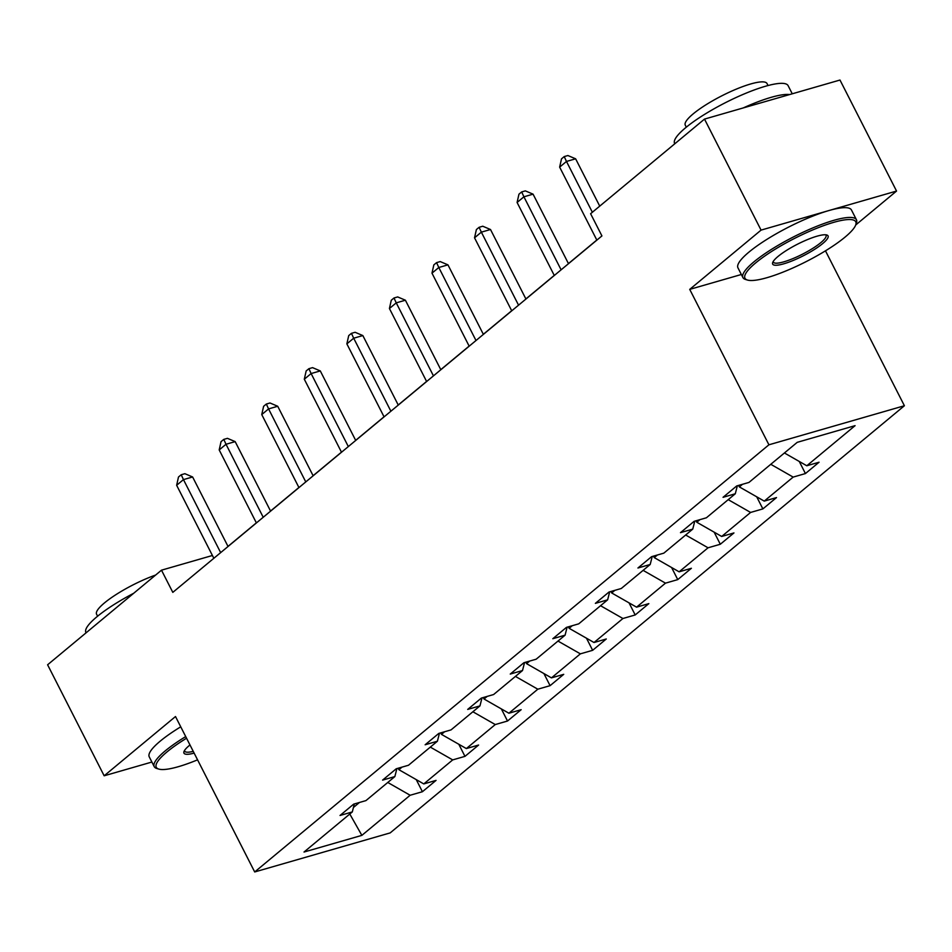 <?xml version="1.0" encoding="UTF-8"?>
<svg xmlns="http://www.w3.org/2000/svg" width="952" height="952" viewBox="0 0 952 952"><rect width="100%" height="100%" fill="white"/><g stroke="black" fill="none" stroke-linecap="round" stroke-linejoin="round"><path stroke-width="1.43" d="M855.717 224.981L896.546 191.055L839.985 80.039L704.504 119.095L590.609 213.712L601.926 235.917L172.812 592.37L161.495 570.177L47.6 664.782L104.161 775.797L151.892 762.04M825.479 250.84L904.4 405.742L390.177 832.905L254.696 871.961L768.918 444.798L904.4 405.742M896.546 191.055L761.064 230.11L704.504 119.095M784.412 452.973L806.796 465.766L819.065 462.22L805.428 473.56L799.263 461.458M387.773 782.473L410.145 795.253L361.867 835.368L304.009 852.04L352.3 811.937L340.031 815.471L353.668 804.142L365.937 800.608L394.854 776.582L382.585 780.116L396.222 768.788L408.491 765.253L437.408 741.227L425.139 744.773L438.777 733.433L451.046 729.898L479.963 705.884L467.694 709.418L481.343 698.09L493.6 694.543L522.517 670.529L510.26 674.064L523.897 662.735L536.166 659.201L565.083 635.174L552.814 638.709L566.452 627.38L578.721 623.846L607.638 599.831L595.369 603.366L609.006 592.037L621.275 588.491L650.192 564.476L637.923 568.011L651.561 556.682L663.83 553.148L692.747 529.122L680.478 532.656L694.127 521.327L706.384 517.793L735.301 493.767L723.044 497.313L736.681 485.972L748.95 482.438L797.229 442.335L855.086 425.651L806.796 465.766M770.775 464.302L793.159 477.095L805.428 473.56M793.159 477.095L764.242 501.109L776.511 497.575L762.873 508.903L756.697 496.801M728.221 499.657L750.604 512.438L762.873 508.903M750.604 512.438L721.687 536.464L733.956 532.93L720.307 544.258L714.143 532.156M685.666 535.012L708.05 547.793L720.307 544.258M708.05 547.793L679.133 571.819L691.39 568.284L677.753 579.613L671.588 567.511M643.112 570.355L665.484 583.148L677.753 579.613M665.484 583.148L636.567 607.162L648.836 603.627L635.198 614.956L629.034 602.854M600.545 605.71L622.929 618.502L635.198 614.956M622.929 618.502L594.012 642.517L606.281 638.982L592.644 650.311L586.48 638.209M557.991 641.065L580.375 653.846L592.644 650.311M580.375 653.846L551.458 677.872L563.727 674.337L550.089 685.666L543.913 673.564M515.437 676.408L537.82 689.2L550.089 685.666M537.82 689.2L508.903 713.226L521.172 709.68L507.523 721.021L501.359 708.919M472.882 711.763L495.266 724.555L507.523 721.021M495.266 724.555L466.349 748.569L478.606 745.035L464.969 756.364L458.805 744.262M430.328 747.118L452.7 759.898L464.969 756.364M452.7 759.898L423.783 783.924L436.052 780.39L422.414 791.719L416.25 779.617M410.145 795.253L422.414 791.719M737.336 485.782L735.301 493.767M738.609 485.425L739.359 486.9L742.477 484.306M739.359 486.9L764.242 501.109M694.782 521.137L692.747 529.122M696.055 520.768L696.804 522.243L699.922 519.661M696.804 522.243L721.687 536.464M652.227 556.492L650.192 564.476M653.5 556.123L654.25 557.598L657.368 555.004M654.25 557.598L679.133 571.819M609.673 591.846L607.638 599.831M610.934 591.478L611.696 592.953L614.813 590.359M611.696 592.953L636.567 607.162M567.106 627.189L565.083 635.174M568.38 626.821L569.129 628.296L572.247 625.714M569.129 628.296L594.012 642.517M524.552 662.544L522.517 670.529M525.825 662.176L526.575 663.651L529.693 661.057M526.575 663.651L551.458 677.872M481.998 697.899L479.963 705.884M483.271 697.53L484.021 699.006L487.138 696.412M484.021 699.006L508.903 713.226M439.443 733.242L437.408 741.227M440.716 732.885L441.466 734.361L444.584 731.767M441.466 734.361L466.349 748.569M396.889 768.597L394.854 776.582M398.15 768.228L398.912 769.704L402.03 767.122M398.912 769.704L423.783 783.924M354.322 803.952L352.3 811.937M761.064 230.11L689.724 289.372L768.918 444.798M254.696 871.961L175.501 716.535L104.161 775.797M212.415 555.492L161.495 570.177M596.809 240.035L568.451 263.597M554.254 275.39L525.885 298.952M511.688 310.745L483.33 334.295M469.134 346.088L440.776 369.65M426.579 381.443L398.222 405.005M384.025 416.797L355.667 440.359M341.47 452.152L313.101 475.702M298.904 487.495L270.546 511.057M256.35 522.85L227.992 546.412M353.43 807.486L359.463 802.465M349.789 814.019L361.867 835.368M689.724 289.372L741.346 274.497M228.04 546.496L192.613 476.976L183.462 479.606L220.662 552.624M176.644 485.282L178.488 477.012L181.213 474.75L183.462 479.606L176.644 485.282L213.843 558.288M181.213 474.75L184.878 473.691L192.613 476.976M186.556 738.216A62.166 12.971 153 0 0 166.993 751.925A62.166 12.971 153 0 0 158.794 769.085A62.166 12.971 153 0 0 197.564 759.839M158.794 769.085L156.818 768.49A63.701 13.292 -27 0 1 154.224 766.634A63.701 13.292 -27 0 1 165.208 750.902A63.701 13.292 -27 0 1 185.711 736.586M194.137 753.115A31.083 6.486 -27 0 1 183.974 751.592A31.083 6.486 -27 0 1 189.329 745.487A31.083 6.486 -27 0 1 189.983 744.952M86.061 632.842L85.894 632.521A63.701 13.292 -27 0 1 96.878 616.801A63.701 13.292 -27 0 1 133.661 593.286M97.604 616.206L96.58 614.207A45.863 9.568 -27 0 1 104.494 602.89A45.863 9.568 -27 0 1 155.604 575.056M154.224 766.634L149.25 756.864A63.701 13.292 -27 0 1 160.233 741.132A63.701 13.292 -27 0 1 180.737 726.816M184.498 750.533A29.56 6.164 153 0 0 184.652 751.128A29.56 6.164 153 0 0 193.244 751.366M755.686 262.895A62.166 12.971 153 0 0 747.498 280.055A62.166 12.971 153 0 0 791.505 268.571A62.166 12.971 153 0 0 845.031 237.131A62.166 12.971 153 0 0 855.741 224.898A62.166 12.971 153 0 0 820.755 226.719A62.166 12.971 153 0 0 755.686 262.895M747.498 280.055L745.523 279.46A63.701 13.292 -27 0 1 742.929 277.603A63.701 13.292 -27 0 1 753.913 261.871A63.701 13.292 -27 0 1 814.757 227.111A63.701 13.292 -27 0 1 856.443 219.757A63.701 13.292 -27 0 1 856.419 222.958L855.741 224.898M778.022 256.457A31.083 6.486 -27 0 1 804.797 240.737A31.083 6.486 -27 0 1 826.8 234.989A31.083 6.486 -27 0 1 822.695 243.569A31.083 6.486 -27 0 1 790.172 261.657A31.083 6.486 -27 0 1 772.679 262.573A31.083 6.486 -27 0 1 778.022 256.457M773.202 261.502A29.56 6.164 153 0 0 773.345 262.097A29.56 6.164 153 0 0 792.695 258.694A29.56 6.164 153 0 0 820.922 242.558A29.56 6.164 153 0 0 826.015 235.263A29.56 6.164 153 0 0 825.622 234.787M674.754 143.811L674.599 143.49A63.701 13.292 -27 0 1 685.583 127.77A63.701 13.292 -27 0 1 746.428 93.01A63.701 13.292 -27 0 1 788.113 85.656L792.254 93.796M686.297 127.175L685.285 125.188A45.863 9.568 -27 0 1 693.199 113.859A45.863 9.568 -27 0 1 737.003 88.834A45.863 9.568 -27 0 1 767.014 83.538L768.026 85.537M742.929 277.603L737.955 267.833A63.701 13.292 -27 0 1 748.938 252.113A63.701 13.292 -27 0 1 809.771 217.342A63.701 13.292 -27 0 1 851.469 209.999L856.443 219.757M743.238 107.933A63.701 13.292 -27 0 1 789.589 94.569M270.594 511.141L235.168 441.621L226.017 444.263L263.216 517.269M219.198 449.927L221.042 441.657L223.78 439.396L226.017 444.263L219.198 449.927L256.397 522.934M223.78 439.396L227.433 438.337L235.168 441.621M313.148 475.798L277.722 406.266L268.571 408.908L305.77 481.914M261.752 414.572L263.609 406.314L266.334 404.041L268.571 408.908L261.752 414.572L298.952 487.591M266.334 404.041L269.987 402.982L277.722 406.266M355.703 440.443L320.288 370.923L311.125 373.553L348.325 446.571M304.307 379.217L306.163 370.959L308.888 368.698L311.125 373.553L304.307 379.217L341.506 452.236M308.888 368.698L312.553 367.639L320.288 370.923M398.269 405.088L362.843 335.568L353.692 338.21L390.891 411.216M346.861 343.874L348.718 335.604L351.443 333.343L353.692 338.21L346.861 343.874L384.072 416.881M351.443 333.343L355.108 332.284L362.843 335.568M440.824 369.733L405.397 300.213L396.246 302.855L433.446 375.862M389.428 308.519L391.272 300.261L393.997 297.988L396.246 302.855L389.428 308.519L426.627 381.526M393.997 297.988L397.662 296.929L405.397 300.213M483.378 334.39L447.952 264.858L438.801 267.5L476 340.518M431.982 273.164L433.826 264.906L436.563 262.633L438.801 267.5L431.982 273.164L469.181 346.183M436.563 262.633L440.217 261.586L447.952 264.858M525.932 299.035L490.506 229.515L481.355 232.145L518.554 305.164M474.536 237.821L476.393 229.551L479.118 227.29L481.355 232.145L474.536 237.821L511.736 310.828M479.118 227.29L482.771 226.231L490.506 229.515M568.487 263.68L533.072 194.16L523.909 196.802L561.109 269.809M517.091 202.467L518.947 194.196L521.672 191.935L523.909 196.802L517.091 202.467L554.29 275.473M521.672 191.935L525.337 190.876L533.072 194.16M599.736 206.132L575.627 158.805L566.476 161.447L592.358 212.26M559.645 167.112L561.501 158.853L564.227 156.58L566.476 161.447L559.645 167.112L596.856 240.13M564.227 156.58L567.892 155.533L575.627 158.805"/></g></svg>
